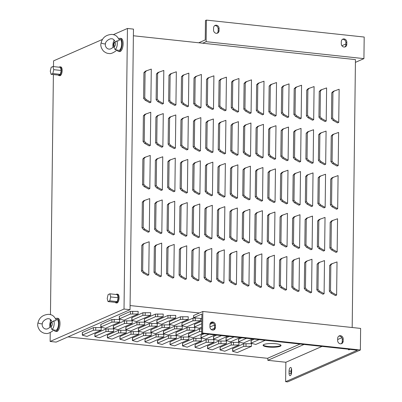 <?xml version="1.0" encoding="UTF-8"?>
<svg xmlns="http://www.w3.org/2000/svg" width="402" height="402" viewBox="0 0 402 402"><rect width="100%" height="100%" fill="white"/><g stroke="black" fill="none" stroke-linecap="round" stroke-linejoin="round"><path stroke-width="0.6" d="M290.39 367.518A3.035 1.236 -83.9 0 0 289.083 371.046L289.058 373.202A3.035 1.236 -83.9 0 0 290.003 375.664A3.035 1.236 -83.9 0 0 291.596 372.086L291.621 369.93A3.035 1.236 -83.9 0 0 290.676 367.468A3.035 1.236 -83.9 0 0 290.39 367.518M291.54 368.85A3.035 1.236 -83.9 0 0 291.088 371.257L291.058 373.418A3.035 1.236 -83.9 0 0 291.143 374.498M212.643 330.087A3.035 2.698 -113.7 0 1 209.924 326.826L209.95 324.665A3.035 2.698 -113.7 0 1 211.487 322.183A3.035 2.698 -113.7 0 1 215.457 325.258L215.432 327.414A3.035 2.698 -113.7 0 1 213.894 329.896A3.035 2.698 -113.7 0 1 212.643 330.087M340.378 343.8A3.035 2.698 -113.7 0 1 337.66 340.539L337.685 338.378A3.035 2.698 -113.7 0 1 339.223 335.896A3.035 2.698 -113.7 0 1 343.197 338.971L343.172 341.132A3.035 2.698 -113.7 0 1 341.635 343.615A3.035 2.698 -113.7 0 1 340.378 343.8M344.006 47.029A3.035 2.698 -113.7 0 1 341.288 43.768L341.313 41.607A3.035 2.698 -113.7 0 1 342.851 39.125A3.035 2.698 -113.7 0 1 346.82 42.2L346.795 44.361A3.035 2.698 -113.7 0 1 345.258 46.843A3.035 2.698 -113.7 0 1 344.006 47.029M216.266 33.316A3.035 2.698 -113.7 0 1 213.547 30.055L213.578 27.894A3.035 2.698 -113.7 0 1 215.11 25.411A3.035 2.698 -113.7 0 1 219.085 28.487L219.06 30.642A3.035 2.698 -113.7 0 1 217.522 33.125A3.035 2.698 -113.7 0 1 216.266 33.316M268.31 347.026A8.965 1.859 -179.3 0 0 281.028 345.489A8.965 1.859 -179.3 0 0 275.817 343.735A8.965 1.859 -179.3 0 0 263.099 345.273A8.965 1.859 -179.3 0 0 268.31 347.026M263.199 345.001A8.965 1.859 -179.3 0 0 268.315 346.489A8.965 1.859 -179.3 0 0 280.933 345.217M117.243 50.119A6.618 2.698 -83.9 0 0 118.65 51.466A6.618 2.698 -83.9 0 0 122.128 43.667A6.618 2.698 -83.9 0 0 120.062 38.301A6.618 2.698 -83.9 0 0 118.791 38.868M118.65 51.466L119.65 51.572A6.618 2.698 -83.9 0 0 123.128 43.773A6.618 2.698 -83.9 0 0 121.067 38.406L120.062 38.301M54.109 330.057A6.618 2.698 -83.9 0 0 55.511 331.399A6.618 2.698 -83.9 0 0 58.988 323.6A6.618 2.698 -83.9 0 0 56.923 318.233A6.618 2.698 -83.9 0 0 55.652 318.801M55.511 331.399L56.511 331.504A6.618 2.698 -83.9 0 0 59.993 323.71A6.618 2.698 -83.9 0 0 57.928 318.344L56.923 318.233M115.248 302.359A4.412 1.799 -83.9 0 0 115.987 302.897A4.412 1.799 -83.9 0 0 118.304 297.701A4.412 1.799 -83.9 0 0 116.932 294.123A4.412 1.799 -83.9 0 0 116.093 294.485M115.987 302.897L116.791 302.982A4.412 1.799 -83.9 0 0 119.108 297.787A4.412 1.799 -83.9 0 0 117.731 294.209L116.932 294.123M58.305 75.084A4.412 1.799 -83.9 0 0 59.044 75.621A4.412 1.799 -83.9 0 0 61.365 70.425A4.412 1.799 -83.9 0 0 59.988 66.848A4.412 1.799 -83.9 0 0 59.149 67.214M59.044 75.621L59.848 75.707A4.412 1.799 -83.9 0 0 62.164 70.511A4.412 1.799 -83.9 0 0 60.792 66.933L59.988 66.848M267.853 358.353L67.998 336.896M127.449 28.462L133.464 29.11L130.032 309.691L124.022 309.048L127.449 28.462L113.359 34.642M102.51 39.401L53.556 60.868L53.486 66.606M53.391 74.556L50.456 314.625M50.396 319.364L50.371 321.59M50.235 332.615L50.129 341.454L124.022 309.048M334.524 90.807L332.926 92.294L332.615 118.037L334.168 119.866L338.73 122.394L339.137 89.264L332.977 91.465M338.73 122.394L337.574 122.901L333.012 120.369L331.459 118.545L331.776 92.802L333.369 91.314M333.997 133.977L332.404 135.459L332.087 161.207L333.64 163.031L338.203 165.564L338.61 132.429L332.449 134.63M338.203 165.564L337.047 166.066L332.484 163.539L330.931 161.715L331.248 135.966L332.841 134.479M333.469 177.141L331.876 178.629L331.56 204.372L333.112 206.196L337.675 208.728L338.082 175.594L331.921 177.8M337.675 208.728L336.519 209.236L331.962 206.703L330.404 204.879L330.72 179.136L332.313 177.649M332.941 220.306L331.348 221.793L331.032 247.542L332.585 249.366L337.147 251.893L337.554 218.763L331.394 220.964M337.147 251.893L335.992 252.401L331.434 249.873L329.876 248.044L330.193 222.301L331.786 220.814M332.414 263.476L330.821 264.963L330.504 290.706L332.057 292.53L336.62 295.063L337.027 261.928L330.866 264.134M336.62 295.063L335.464 295.57L330.906 293.038L329.349 291.214L329.665 265.466L331.258 263.983M322.002 89.465L320.404 90.952L320.092 116.696L321.645 118.52L326.208 121.052L326.61 87.917L320.454 90.118M326.208 121.052L325.052 121.555L320.489 119.027L318.937 117.203L319.253 91.455L320.846 89.968M321.474 132.63L319.876 134.117L319.565 159.86L321.118 161.684L325.68 164.217L326.082 131.082L319.927 133.288M325.68 164.217L324.525 164.725L319.962 162.192L318.409 160.368L318.726 134.625L320.319 133.137M320.947 175.795L319.349 177.282L319.037 203.03L320.59 204.854L325.153 207.382L325.56 174.252L319.399 176.453M325.153 207.382L323.997 207.889L319.434 205.362L317.881 203.533L318.198 177.79L319.791 176.302M320.419 218.964L318.821 220.452L318.51 246.195L320.062 248.019L324.625 250.552L325.032 217.417L318.871 219.623M324.625 250.552L323.469 251.059L318.907 248.526L317.354 246.702L317.67 220.954L319.263 219.472M319.891 262.129L318.294 263.617L317.982 289.365L319.535 291.189L324.097 293.716L324.504 260.586L318.344 262.787M324.097 293.716L322.942 294.224L318.379 291.691L316.826 289.867L317.143 264.124L318.736 262.637M309.475 88.118L307.882 89.606L307.57 115.349L309.123 117.178L313.686 119.706L314.088 86.571L307.927 88.777M313.686 119.706L312.53 120.213L307.967 117.68L306.414 115.856L306.726 90.113L308.324 88.626M308.952 131.283L307.354 132.771L307.043 158.519L308.595 160.343L313.158 162.87L313.56 129.74L307.399 131.941M313.158 162.87L312.002 163.378L307.44 160.85L305.887 159.021L306.198 133.278L307.796 131.791M308.424 174.453L306.826 175.94L306.515 201.683L308.068 203.507L312.63 206.04L313.032 172.905L306.872 175.111M312.63 206.04L311.475 206.548L306.912 204.015L305.359 202.191L305.671 176.443L307.269 174.96M307.897 217.618L306.299 219.105L305.987 244.853L307.54 246.677L312.103 249.205L312.505 216.075L306.344 218.276M312.103 249.205L310.947 249.712L306.384 247.18L304.832 245.356L305.143 219.613L306.741 218.125M307.369 260.787L305.771 262.275L305.46 288.018L307.012 289.842L311.575 292.375L311.977 259.24L305.821 261.441M311.575 292.375L310.419 292.877L305.857 290.35L304.304 288.525L304.621 262.777L306.213 261.29M296.952 86.772L295.359 88.259L295.043 114.007L296.601 115.831L301.163 118.359L301.565 85.229L295.405 87.43M301.163 118.359L300.008 118.866L295.445 116.339L293.892 114.515L294.204 88.767L295.802 87.279M296.425 129.941L294.832 131.429L294.515 157.172L296.073 158.996L300.636 161.529L301.038 128.394L294.877 130.6M300.636 161.529L299.48 162.036L294.917 159.504L293.365 157.679L293.676 131.936L295.274 130.449M295.897 173.106L294.304 174.594L293.988 200.342L295.545 202.166L300.108 204.693L300.51 171.564L294.349 173.764M300.108 204.693L298.952 205.201L294.39 202.668L292.837 200.844L293.148 175.101L294.746 173.614M295.369 216.276L293.777 217.763L293.46 243.506L295.018 245.331L299.58 247.863L299.982 214.728L293.822 216.929M299.58 247.863L298.425 248.366L293.862 245.838L292.309 244.014L292.621 218.266L294.219 216.778M294.842 259.441L293.249 260.928L292.937 286.671L294.49 288.5L299.053 291.028L299.455 257.893L293.294 260.099M299.053 291.028L297.897 291.535L293.334 289.003L291.782 287.179L292.093 261.436L293.691 259.948M284.43 85.43L282.837 86.917L282.521 112.66L284.073 114.485L288.636 117.017L289.043 83.882L282.882 86.088M288.636 117.017L287.485 117.525L282.923 114.992L281.365 113.168L281.681 87.425L283.274 85.938M283.902 128.595L282.31 130.082L281.993 155.83L283.546 157.654L288.108 160.182L288.515 127.052L282.355 129.253M288.108 160.182L286.958 160.689L282.395 158.162L280.837 156.333L281.154 130.59L282.747 129.102M283.375 171.765L281.782 173.252L281.465 198.995L283.023 200.819L287.581 203.352L287.988 170.217L281.827 172.418M287.581 203.352L286.43 203.854L281.867 201.327L280.31 199.503L280.626 173.754L282.219 172.267M282.847 214.929L281.254 216.417L280.938 242.16L282.495 243.989L287.053 246.516L287.46 213.387L281.299 215.588M287.053 246.516L285.902 247.024L281.34 244.491L279.787 242.667L280.099 216.924L281.691 215.437M282.32 258.094L280.727 259.581L280.41 285.33L281.968 287.154L286.525 289.686L286.933 256.551L280.772 258.752M286.525 289.686L285.375 290.189L280.812 287.661L279.259 285.837L279.571 260.089L281.169 258.602M271.908 84.083L270.315 85.571L269.998 111.319L271.551 113.143L276.114 115.67L276.521 82.541L270.36 84.742M276.114 115.67L274.958 116.178L270.395 113.65L268.843 111.821L269.159 86.078L270.752 84.591M271.38 127.253L269.787 128.74L269.471 154.484L271.023 156.308L275.586 158.84L275.993 125.705L269.832 127.906M275.586 158.84L274.43 159.343L269.873 156.815L268.315 154.991L268.631 129.243L270.224 127.756M270.853 170.418L269.26 171.905L268.943 197.648L270.496 199.477L275.058 202.005L275.465 168.875L269.305 171.076M275.058 202.005L273.903 202.513L269.345 199.98L267.787 198.156L268.104 172.413L269.697 170.925M270.325 213.583L268.732 215.07L268.415 240.818L269.968 242.642L274.531 245.175L274.938 212.04L268.777 214.241M274.531 245.175L273.375 245.677L268.817 243.15L267.26 241.326L267.576 215.578L269.169 214.09M269.797 256.752L268.204 258.24L267.888 283.983L269.44 285.807L274.003 288.34L274.41 255.205L268.25 257.411M274.003 288.34L272.852 288.847L268.29 286.314L266.732 284.49L267.049 258.747L268.642 257.26M259.385 82.742L257.788 84.229L257.476 109.972L259.029 111.796L263.591 114.329L263.998 81.194L257.838 83.4M263.591 114.329L262.436 114.836L257.873 112.304L256.32 110.48L256.637 84.732L258.23 83.244M258.858 125.906L257.26 127.394L256.948 153.137L258.501 154.966L263.064 157.494L263.471 124.364L257.31 126.565M263.064 157.494L261.908 158.001L257.345 155.468L255.793 153.644L256.109 127.901L257.702 126.414M258.33 169.071L256.732 170.559L256.421 196.307L257.973 198.131L262.536 200.663L262.943 167.528L256.783 169.729M262.536 200.663L261.38 201.166L256.818 198.638L255.265 196.814L255.582 171.066L257.174 169.579M257.803 212.241L256.205 213.728L255.893 239.471L257.446 241.295L262.009 243.828L262.416 210.693L256.255 212.899M262.009 243.828L260.853 244.336L256.29 241.803L254.737 239.979L255.054 214.236L256.647 212.748M257.275 255.406L255.682 256.893L255.365 282.641L256.918 284.465L261.481 286.993L261.888 253.863L255.727 256.064M261.481 286.993L260.325 287.5L255.762 284.973L254.21 283.144L254.526 257.401L256.119 255.913M246.863 81.395L245.265 82.882L244.954 108.625L246.506 110.455L251.069 112.982L251.471 79.852L245.31 82.053M251.069 112.982L249.913 113.49L245.351 110.957L243.798 109.133L244.109 83.39L245.707 81.902M246.336 124.565L244.738 126.047L244.426 151.795L245.979 153.619L250.541 156.152L250.943 123.017L244.783 125.218M250.541 156.152L249.386 156.654L244.823 154.127L243.27 152.303L243.582 126.555L245.18 125.067M245.808 167.729L244.21 169.217L243.898 194.96L245.451 196.784L250.014 199.317L250.416 166.182L244.255 168.388M250.014 199.317L248.858 199.824L244.295 197.292L242.743 195.467L243.054 169.724L244.652 168.237M245.28 210.894L243.682 212.382L243.371 238.13L244.924 239.954L249.486 242.481L249.888 209.352L243.733 211.552M249.486 242.481L248.33 242.989L243.768 240.461L242.215 238.632L242.532 212.889L244.125 211.402M244.753 254.064L243.155 255.551L242.843 281.294L244.396 283.119L248.959 285.651L249.361 252.516L243.205 254.722M248.959 285.651L247.803 286.159L243.24 283.626L241.687 281.802L242.004 256.054L243.597 254.566M234.336 80.053L232.743 81.536L232.426 107.284L233.984 109.108L238.547 111.64L238.949 78.506L232.788 80.707M238.547 111.64L237.391 112.143L232.828 109.615L231.276 107.791L231.587 82.043L233.185 80.556M233.808 123.218L232.215 124.705L231.899 150.448L233.456 152.273L238.019 154.805L238.421 121.67L232.261 123.876M238.019 154.805L236.863 155.313L232.301 152.78L230.748 150.956L231.06 125.213L232.657 123.726M233.281 166.383L231.688 167.87L231.371 193.618L232.929 195.442L237.492 197.97L237.894 164.84L231.733 167.041M237.492 197.97L236.336 198.477L231.773 195.95L230.22 194.121L230.532 168.378L232.13 166.89M232.753 209.553L231.16 211.04L230.848 236.783L232.401 238.607L236.964 241.14L237.366 208.005L231.205 210.211M236.964 241.14L235.808 241.647L231.245 239.115L229.693 237.291L230.004 211.542L231.602 210.055M232.23 252.717L230.632 254.205L230.321 279.948L231.874 281.777L236.436 284.304L236.838 251.175L230.678 253.376M236.436 284.304L235.281 284.812L230.718 282.279L229.165 280.455L229.477 254.712L231.075 253.225M221.814 78.707L220.221 80.194L219.904 105.937L221.462 107.761L226.019 110.294L226.426 77.159L220.266 79.365M226.019 110.294L224.869 110.801L220.306 108.269L218.748 106.445L219.065 80.701L220.658 79.214M221.286 121.871L219.693 123.359L219.376 149.107L220.934 150.931L225.492 153.458L225.899 120.329L219.738 122.53M225.492 153.458L224.341 153.966L219.778 151.438L218.221 149.609L218.537 123.866L220.13 122.379M220.758 165.041L219.165 166.528L218.849 192.272L220.407 194.096L224.964 196.628L225.371 163.493L219.211 165.699M224.964 196.628L223.813 197.136L219.251 194.603L217.698 192.779L218.01 167.031L219.603 165.549M220.231 208.206L218.638 209.693L218.321 235.436L219.879 237.265L224.442 239.793L224.844 206.663L218.683 208.864M224.442 239.793L223.286 240.301L218.723 237.768L217.17 235.944L217.482 210.201L219.08 208.713M219.703 251.376L218.11 252.858L217.794 278.606L219.351 280.43L223.914 282.963L224.316 249.828L218.155 252.029M223.914 282.963L222.758 283.465L218.196 280.938L216.643 279.114L216.954 253.366L218.552 251.878M209.291 77.36L207.698 78.847L207.382 104.595L208.934 106.419L213.497 108.947L213.904 75.817L207.744 78.018M213.497 108.947L212.341 109.455L207.784 106.927L206.226 105.098L206.543 79.355L208.135 77.867M208.764 120.53L207.171 122.017L206.854 147.76L208.407 149.584L212.97 152.117L213.377 118.982L207.216 121.188M212.97 152.117L211.814 152.624L207.256 150.092L205.698 148.268L206.015 122.52L207.608 121.037M208.236 163.694L206.643 165.182L206.326 190.925L207.879 192.754L212.442 195.282L212.849 162.152L206.688 164.353M212.442 195.282L211.291 195.789L206.728 193.256L205.171 191.432L205.487 165.689L207.08 164.202M207.708 206.864L206.115 208.347L205.799 234.095L207.352 235.919L211.914 238.451L212.321 205.316L206.161 207.517M211.914 238.451L210.764 238.954L206.201 236.426L204.643 234.602L204.96 208.854L206.553 207.367M207.181 250.029L205.588 251.516L205.271 277.259L206.824 279.083L211.387 281.616L211.794 248.481L205.633 250.687M211.387 281.616L210.236 282.124L205.673 279.591L204.115 277.767L204.432 252.024L206.025 250.536M196.769 76.018L195.171 77.506L194.859 103.249L196.412 105.073L200.975 107.605L201.382 74.47L195.221 76.676M200.975 107.605L199.819 108.113L195.256 105.58L193.704 103.756L194.02 78.008L195.613 76.526M196.241 119.183L194.643 120.67L194.332 146.413L195.885 148.243L200.447 150.77L200.854 117.64L194.694 119.841M200.447 150.77L199.291 151.278L194.729 148.745L193.176 146.921L193.493 121.178L195.086 119.69M195.714 162.353L194.121 163.835L193.804 189.583L195.357 191.407L199.92 193.94L200.327 160.805L194.166 163.006M199.92 193.94L198.764 194.442L194.201 191.915L192.648 190.091L192.965 164.343L194.558 162.855M195.186 205.517L193.593 207.005L193.277 232.748L194.829 234.572L199.392 237.105L199.799 203.97L193.638 206.176M199.392 237.105L198.236 237.612L193.674 235.08L192.121 233.255L192.437 207.512L194.03 206.025M194.658 248.682L193.066 250.17L192.749 275.918L194.302 277.742L198.864 280.269L199.271 247.14L193.111 249.34M198.864 280.269L197.709 280.777L193.151 278.249L191.593 276.42L191.91 250.677L193.503 249.19M184.247 74.671L182.649 76.159L182.337 101.907L183.89 103.731L188.453 106.259L188.855 73.129L182.694 75.33M188.453 106.259L187.297 106.766L182.734 104.234L181.181 102.409L181.493 76.666L183.091 75.179M183.719 117.841L182.121 119.329L181.81 145.072L183.362 146.896L187.925 149.428L188.327 116.294L182.171 118.495M187.925 149.428L186.769 149.931L182.207 147.403L180.654 145.579L180.97 119.831L182.563 118.344M183.191 161.006L181.593 162.493L181.282 188.236L182.835 190.061L187.397 192.593L187.799 159.458L181.644 161.664M187.397 192.593L186.242 193.101L181.679 190.568L180.126 188.744L180.443 163.001L182.036 161.514M182.664 204.171L181.066 205.658L180.754 231.406L182.307 233.23L186.87 235.758L187.277 202.628L181.116 204.829M186.87 235.758L185.714 236.265L181.151 233.738L179.599 231.909L179.915 206.166L181.508 204.678M182.136 247.341L180.538 248.828L180.227 274.571L181.779 276.395L186.342 278.928L186.749 245.793L180.588 247.999M186.342 278.928L185.186 279.435L180.624 276.903L179.071 275.079L179.387 249.33L180.98 247.848M171.719 73.33L170.126 74.817L169.81 100.56L171.368 102.384L175.93 104.917L176.332 71.782L170.172 73.983M175.93 104.917L174.775 105.419L170.212 102.892L168.659 101.068L168.971 75.32L170.569 73.832M171.192 116.495L169.599 117.982L169.282 143.725L170.84 145.554L175.403 148.082L175.805 114.947L169.644 117.153M175.403 148.082L174.247 148.589L169.684 146.057L168.131 144.233L168.443 118.489L170.041 117.002M170.664 159.659L169.071 161.147L168.76 186.895L170.312 188.719L174.875 191.246L175.277 158.117L169.116 160.318M174.875 191.246L173.719 191.754L169.157 189.226L167.604 187.397L167.915 161.654L169.513 160.167M170.141 202.829L168.544 204.316L168.232 230.06L169.785 231.884L174.347 234.416L174.749 201.281L168.589 203.487M174.347 234.416L173.192 234.924L168.629 232.391L167.076 230.567L167.388 204.819L168.986 203.337M169.614 245.994L168.016 247.481L167.704 273.229L169.257 275.053L173.82 277.581L174.222 244.451L168.061 246.652M173.82 277.581L172.664 278.089L168.101 275.556L166.549 273.732L166.86 247.989L168.458 246.501M159.197 71.983L157.604 73.471L157.288 99.214L158.845 101.043L163.403 103.57L163.81 70.435L157.649 72.641M163.403 103.57L162.252 104.078L157.69 101.545L156.132 99.721L156.448 73.978L158.041 72.491M158.669 115.148L157.076 116.635L156.76 142.383L158.318 144.207L162.875 146.735L163.282 113.605L157.122 115.806M162.875 146.735L161.725 147.243L157.162 144.715L155.609 142.891L155.921 117.143L157.514 115.655M158.142 158.318L156.549 159.805L156.232 185.548L157.79 187.372L162.353 189.905L162.755 156.77L156.594 158.976M162.353 189.905L161.197 190.412L156.634 187.88L155.082 186.056L155.393 160.313L156.991 158.825M157.614 201.482L156.021 202.97L155.705 228.718L157.262 230.542L161.825 233.07L162.227 199.94L156.066 202.141M161.825 233.07L160.669 233.577L156.107 231.044L154.554 229.22L154.865 203.477L156.463 201.99M157.087 244.652L155.494 246.14L155.177 271.883L156.735 273.707L161.297 276.239L161.699 243.104L155.539 245.305M161.297 276.239L160.142 276.742L155.579 274.214L154.026 272.39L154.338 246.642L155.936 245.155M146.675 70.636L145.082 72.124L144.765 97.872L146.318 99.696L150.881 102.229L151.288 69.094L145.127 71.295M150.881 102.229L149.725 102.731L145.167 100.204L143.609 98.379L143.926 72.631L145.519 71.144M146.147 113.806L144.554 115.294L144.238 141.037L145.79 142.861L150.353 145.393L150.76 112.258L144.599 114.464M150.353 145.393L149.202 145.901L144.64 143.368L143.082 141.544L143.398 115.801L144.991 114.314M145.619 156.971L144.027 158.458L143.71 184.206L145.263 186.031L149.825 188.558L150.232 155.428L144.072 157.629M149.825 188.558L148.675 189.066L144.112 186.538L142.554 184.709L142.871 158.966L144.464 157.478M133.379 35.763L355.453 59.607L352.182 327.509M202.839 311.475L360.629 328.419L360.368 350.001L202.573 333.057L202.839 311.475L199.372 312.992L130.082 305.555M143.408 243.813L141.816 245.3L141.499 271.043L143.057 272.868L147.619 275.4L148.77 274.893L149.177 241.763L143.017 243.964M143.936 200.643L142.343 202.131L142.027 227.879L143.584 229.703L148.147 232.23L149.298 231.728L149.705 198.593L143.544 200.794M199.372 312.992L193.598 315.525L193.573 317.686L201.889 314.037L201.648 333.464L202.573 333.057M300.083 344.032L267.853 358.167L267.827 360.323L304.012 344.454M130.409 311.409L119.299 316.329L119.268 318.962L123.942 320.228L138.122 314.007L138.152 311.374L130.409 311.409L130.379 314.042L119.359 318.871L119.394 316.238M111.937 319.51L100.827 324.429L100.796 327.062L105.465 328.328L119.645 322.108L119.68 319.474L111.937 319.51L111.902 322.143L100.887 326.972L100.917 324.339M101.173 330.213L101.203 327.58L93.46 327.61L82.355 332.529L82.32 335.162L86.993 336.429L101.173 330.213L93.43 330.243L82.41 335.077L82.445 332.439M150.644 315.354L150.675 312.721L142.931 312.751L131.826 317.67L131.791 320.304L136.464 321.57L150.644 315.354L142.901 315.384L131.881 320.218L131.916 317.585M132.168 323.454L132.203 320.821L124.459 320.851L113.349 325.771L113.319 328.409L117.992 329.67L132.168 323.454L124.429 323.484L113.409 328.318L113.439 325.685M113.696 331.555L113.726 328.921L105.987 328.957L94.967 333.786L94.842 336.509L99.515 337.775L113.696 331.555L105.952 331.59L94.937 336.419L94.967 333.786M163.167 316.696L163.197 314.062L155.458 314.098L144.439 318.927L144.313 321.65L148.986 322.917L163.167 316.696L155.423 316.731L144.408 321.56L144.439 318.927M144.695 324.801L144.725 322.168L136.981 322.198L125.871 327.117L125.841 329.751L130.514 331.017L144.695 324.801L136.951 324.831L125.932 329.66L125.967 327.027M126.218 332.901L126.253 330.268L118.51 330.298L107.399 335.218L107.369 337.851L112.037 339.117L126.218 332.901L118.474 332.931L107.46 337.765L107.49 335.132M175.689 318.042L175.724 315.409L167.981 315.439L156.87 320.359L156.84 322.992L161.509 324.258L175.689 318.042L167.946 318.072L156.931 322.906L156.961 320.273M157.217 326.143L157.247 323.509L149.504 323.54L138.399 328.464L138.363 331.097L143.037 332.364L157.217 326.143L149.474 326.178L138.454 331.007L138.489 328.374M138.74 334.243L138.775 331.61L131.032 331.645L120.012 336.474L119.891 339.198L124.565 340.464L138.74 334.243L131.002 334.278L119.982 339.107L120.012 336.474M188.211 319.389L188.247 316.756L180.503 316.786L169.483 321.615L169.363 324.339L174.031 325.605L188.211 319.389L180.473 319.419L169.453 324.248L169.483 321.615M169.739 327.489L169.77 324.856L162.031 324.886L150.921 329.806L150.886 332.439L155.559 333.705L169.739 327.489L161.996 327.519L150.981 332.353L151.011 329.72M151.268 335.59L151.298 332.956L143.554 332.987L132.444 337.906L132.414 340.539L137.087 341.806L151.268 335.59L143.524 335.62L132.504 340.454L132.539 337.821M196.653 318.017L193.025 318.128L182.011 322.962L181.885 325.685L186.558 326.952L200.734 320.731L200.764 318.454M174.553 326.233L163.443 331.153L163.413 333.786L168.081 335.052L182.262 328.831L182.297 326.198L174.553 326.233L174.518 328.866L163.503 333.695L163.534 331.062M156.076 334.333L145.062 339.162L144.936 341.886L145.896 342.278L149.609 343.152L163.79 336.936L163.82 334.303L156.076 334.333L156.046 336.966L145.027 341.795L145.062 339.162M201.799 321.118L194.533 324.308L194.407 327.027L199.08 328.293L201.729 327.133M187.076 327.575L176.056 332.409L175.935 335.127L176.89 335.519L180.604 336.394L194.784 330.178L194.819 327.545L187.076 327.575L187.046 330.208L176.026 335.042L176.056 332.409M168.604 335.675L157.494 340.6L157.458 343.233L162.132 344.499L176.312 338.278L176.342 335.645L168.604 335.675L168.569 338.308L157.554 343.142L157.584 340.509M213.201 322.957L209.965 324.374M201.884 328.781L199.598 328.921L188.583 333.75L188.458 336.474L193.131 337.74L202.638 333.57M181.126 337.022L170.106 341.856L169.986 344.574L170.94 344.966L174.654 345.841L188.834 339.625L188.87 336.992L181.126 337.022L181.091 339.655L170.076 344.489L170.106 341.856M204.201 333.74L201.015 335.188L200.98 337.821L205.653 339.087L215.16 334.916M193.648 338.368L182.538 343.288L182.508 345.921L187.181 347.187L201.357 340.966L201.392 338.333L193.648 338.368L193.618 341.002L182.598 345.831L182.629 343.197M216.723 335.082L213.537 336.529L213.502 339.162L218.175 340.429L227.683 336.258M206.171 339.71L195.156 344.544L195.03 347.263L195.985 347.655L199.704 348.529L213.884 342.313L213.914 339.68L206.171 339.71L206.141 342.343L195.121 347.177L195.156 344.544M229.251 336.429L226.06 337.876L226.024 340.509L230.698 341.775L240.21 337.605M218.693 341.057L207.588 345.976L207.553 348.609L212.226 349.876L226.406 343.655L226.437 341.022L218.693 341.057L218.663 343.69L207.643 348.519L207.678 345.886M241.773 337.77L238.582 339.218L238.552 341.851L243.22 343.117L252.732 338.946M231.22 342.398L220.11 347.323L220.075 349.956L224.748 351.222L238.929 345.001L238.959 342.368L231.22 342.398L231.185 345.032L220.17 349.866L220.201 347.233M254.295 339.117L251.104 340.564L251.074 343.197L255.747 344.464L265.255 340.293M243.743 343.745L232.632 348.665L232.602 351.298L237.27 352.564L251.451 346.348L251.481 343.715L243.743 343.745L243.707 346.378L232.693 351.207L232.723 348.574M130.032 309.691L56.139 342.097L50.129 341.454M348.238 349.202A3.035 1.236 -83.9 0 0 348.886 349.84A3.035 1.236 -83.9 0 0 349.66 349.358M341.846 337.71L337.67 339.539M322.047 346.388L285.862 362.262L267.827 360.323M201.648 333.464L357.438 350.192L285.621 381.684L285.862 362.262M360.368 350.001L287.626 381.9L285.621 381.684M201.834 318.57L193.573 317.686M363.926 58.627L206.136 41.682L206.397 20.1L364.192 37.044L363.926 58.627L355.418 62.355M202.668 43.2L206.136 41.682M345.881 43.979L341.896 45.727M206.397 20.1L205.472 20.507L205.236 39.929L198.739 42.778M211.045 322.434A3.035 2.698 -113.7 0 1 214.537 325.66L214.507 327.821A3.035 2.698 -113.7 0 1 213.412 330.052M338.78 336.147A3.035 2.698 -113.7 0 1 342.273 339.378L342.248 341.534A3.035 2.698 -113.7 0 1 341.152 343.765M342.409 39.376A3.035 2.698 -113.7 0 1 345.901 42.607L345.871 44.763A3.035 2.698 -113.7 0 1 344.775 46.994M214.673 25.663A3.035 2.698 -113.7 0 1 218.16 28.889L218.135 31.049A3.035 2.698 -113.7 0 1 217.04 33.281M138.122 314.007L130.379 314.042M119.645 322.108L111.902 322.143M200.734 320.731L192.995 320.761L181.975 325.595L182.011 322.962M182.262 328.831L174.518 328.866M163.79 336.936L156.046 336.966M201.769 323.751L194.498 326.942L194.533 324.308M210.241 323.399L212.301 322.494M194.784 330.178L187.046 330.208M176.312 338.278L168.569 338.308M214.477 325.012L209.924 327.012M211.306 329.57L214.452 328.389M201.849 331.414L199.568 331.555L188.548 336.384L188.583 333.75M188.834 339.625L181.091 339.655M209 334.253L201.07 337.73L201.106 335.097M201.357 340.966L193.618 341.002M221.522 335.6L213.593 339.077L213.628 336.444M213.884 342.313L206.141 342.343M234.044 336.941L226.12 340.419L226.15 337.786M226.406 343.655L218.663 343.69M246.572 338.288L238.642 341.765L238.672 339.132M238.929 345.001L231.185 345.032M259.094 339.63L251.165 343.107L251.195 340.474M251.451 346.348L243.707 346.378M144.564 243.305L142.971 244.793L142.655 270.536L144.212 272.365L148.77 274.893M145.092 200.141L143.499 201.628L143.182 227.371L144.74 229.195L149.298 231.728M51.094 74.31L58.607 75.119L60.34 74.36L61.25 70.476L60.426 67.35L52.913 66.541L51.18 67.3L50.27 71.184L51.094 74.31L52.828 73.551L53.737 69.667L52.913 66.541M52.828 73.551L60.34 74.36M53.737 69.667L61.25 70.476M108.037 301.585L115.55 302.394L117.283 301.636L118.188 297.751L117.369 294.626L109.852 293.817L108.123 294.576L107.213 298.46L108.037 301.585L109.766 300.827L110.676 296.942L109.852 293.817M110.676 296.942L118.188 297.751M109.766 300.827L117.283 301.636M51.139 326.489A2.206 0.899 96.1 0 1 50.908 326.384A2.206 0.899 96.1 0 1 50.526 323.906A2.206 0.899 96.1 0 1 51.607 322.102A2.206 0.899 -83.9 0 0 50.516 323.901A2.206 0.899 -83.9 0 0 50.898 326.379A2.206 0.899 -83.9 0 0 51.129 326.489A2.206 0.899 -83.9 0 0 52.22 324.69A2.206 0.899 -83.9 0 0 51.838 322.213A2.206 0.899 -83.9 0 0 51.602 322.102M51.818 325.937A1.874 0.764 96.1 0 1 51.381 326.183A1.874 0.764 96.1 0 1 51.185 326.092A1.874 0.764 96.1 0 1 50.858 323.982A1.874 0.764 96.1 0 1 51.783 322.454A1.874 0.764 96.1 0 1 51.984 322.545A1.874 0.764 96.1 0 1 52.159 322.786M55.883 319.283L56.757 319.329A5.517 2.246 -83.9 0 1 57.396 319.605A5.517 2.246 -83.9 0 1 58.34 325.871A5.517 2.246 -83.9 0 1 55.582 330.293L53.893 330.022C50.17 332.901 47.436 334.017 45.692 333.379C44.25 333.489 42.481 332.72 40.391 331.072C37.929 328.097 37.145 325.278 38.034 322.615A2.206 0.548 12.7 0 0 38.034 322.615A2.206 0.548 12.7 0 0 38.195 322.886A2.206 0.548 12.7 0 0 40.537 323.726A2.206 0.548 12.7 0 0 42.341 323.585C41.416 327.052 44.848 329.333 45.748 328.921C46.516 329.429 48.069 328.776 50.411 326.962L50.883 327.002L51.536 328.062L51.868 329.539L53.592 329.796M42.341 323.585A2.206 0.548 12.7 0 0 42.341 323.575C42.316 320.841 47.325 318.098 48.471 318.776C49.426 318.479 50.562 319.314 51.888 321.283L52.099 321.615L52.989 321.62L53.853 320.736A5.281 2.151 -83.9 0 1 53.863 326.012A5.281 2.151 -83.9 0 1 51.868 329.539M55.908 319.525C56.486 320.53 55.798 320.932 53.853 320.736M51.139 320.002A5.281 2.151 -83.9 0 0 49.933 327.434M114.274 46.557A2.206 0.899 96.1 0 1 114.047 46.446A2.206 0.899 96.1 0 1 113.665 43.974A2.206 0.899 96.1 0 1 114.746 42.17A2.206 0.899 -83.9 0 0 113.65 43.964A2.206 0.899 -83.9 0 0 114.037 46.446A2.206 0.899 -83.9 0 0 114.268 46.557A2.206 0.899 -83.9 0 0 115.359 44.758A2.206 0.899 -83.9 0 0 114.977 42.275A2.206 0.899 -83.9 0 0 114.741 42.17M114.957 46.004A1.874 0.764 96.1 0 1 114.52 46.25A1.874 0.764 96.1 0 1 114.319 46.155A1.874 0.764 96.1 0 1 113.997 44.049A1.874 0.764 96.1 0 1 114.922 42.522A1.874 0.764 96.1 0 1 115.118 42.612A1.874 0.764 96.1 0 1 115.294 42.853M119.233 39.853C117.731 36.959 115.997 35.276 114.032 34.803L112.012 34.376C106.083 34.768 102.47 37.532 101.173 42.672A2.206 0.548 12.7 0 0 101.173 42.682A2.206 0.548 12.7 0 0 101.334 42.954A2.206 0.548 12.7 0 0 103.676 43.788A2.206 0.548 12.7 0 0 105.48 43.652C104.555 47.119 107.987 49.396 108.887 48.989C109.656 49.496 111.208 48.843 113.55 47.029L114.022 47.069L114.67 48.129L115.002 49.607L116.726 49.858M119.022 39.351L119.896 39.396A5.517 2.246 -83.9 0 1 120.53 39.672A5.517 2.246 -83.9 0 1 121.479 45.934A5.517 2.246 -83.9 0 1 118.716 50.361L117.032 50.084C113.309 52.963 110.575 54.084 108.831 53.446C107.389 53.556 105.62 52.788 103.525 51.134C101.068 48.165 100.284 45.346 101.173 42.682M105.48 43.652A2.206 0.548 12.7 0 0 105.48 43.642C105.455 40.909 110.465 38.165 111.61 38.843C112.565 38.542 113.701 39.381 115.027 41.351L115.238 41.682L116.128 41.687L116.987 40.803A5.281 2.151 -83.9 0 1 117.002 46.079A5.281 2.151 -83.9 0 1 115.002 49.607M119.042 39.592C119.62 40.592 118.937 40.999 116.987 40.803M114.279 40.069A5.281 2.151 -83.9 0 0 113.073 47.501M291.088 371.257L289.083 371.046M334.168 119.866L333.012 120.369M332.615 118.037L331.459 118.545M332.926 92.294L331.776 92.802M333.64 163.031L332.484 163.539M332.087 161.207L330.931 161.715M332.404 135.459L331.248 135.966M333.112 206.196L331.962 206.703M331.56 204.372L330.404 204.879M331.876 178.629L330.72 179.136M332.585 249.366L331.434 249.873M331.032 247.542L329.876 248.044M331.348 221.793L330.193 222.301M332.057 292.53L330.906 293.038M330.504 290.706L329.349 291.214M330.821 264.963L329.665 265.466M321.645 118.52L320.489 119.027M320.092 116.696L318.937 117.203M320.404 90.952L319.253 91.455M321.118 161.684L319.962 162.192M319.565 159.86L318.409 160.368M319.876 134.117L318.726 134.625M320.59 204.854L319.434 205.362M319.037 203.03L317.881 203.533M319.349 177.282L318.198 177.79M320.062 248.019L318.907 248.526M318.51 246.195L317.354 246.702M318.821 220.452L317.67 220.954M319.535 291.189L318.379 291.691M317.982 289.365L316.826 289.867M318.294 263.617L317.143 264.124M309.123 117.178L307.967 117.68M307.57 115.349L306.414 115.856M307.882 89.606L306.726 90.113M308.595 160.343L307.44 160.85M307.043 158.519L305.887 159.021M307.354 132.771L306.198 133.278M308.068 203.507L306.912 204.015M306.515 201.683L305.359 202.191M306.826 175.94L305.671 176.443M307.54 246.677L306.384 247.18M305.987 244.853L304.832 245.356M306.299 219.105L305.143 219.613M307.012 289.842L305.857 290.35M305.46 288.018L304.304 288.525M305.771 262.275L304.621 262.777M296.601 115.831L295.445 116.339M295.043 114.007L293.892 114.515M295.359 88.259L294.204 88.767M296.073 158.996L294.917 159.504M294.515 157.172L293.365 157.679M294.832 131.429L293.676 131.936M295.545 202.166L294.39 202.668M293.988 200.342L292.837 200.844M294.304 174.594L293.148 175.101M295.018 245.331L293.862 245.838M293.46 243.506L292.309 244.014M293.777 217.763L292.621 218.266M294.49 288.5L293.334 289.003M292.937 286.671L291.782 287.179M293.249 260.928L292.093 261.436M284.073 114.485L282.923 114.992M282.521 112.66L281.365 113.168M282.837 86.917L281.681 87.425M283.546 157.654L282.395 158.162M281.993 155.83L280.837 156.333M282.31 130.082L281.154 130.59M283.023 200.819L281.867 201.327M281.465 198.995L280.31 199.503M281.782 173.252L280.626 173.754M282.495 243.989L281.34 244.491M280.938 242.16L279.787 242.667M281.254 216.417L280.099 216.924M281.968 287.154L280.812 287.661M280.41 285.33L279.259 285.837M280.727 259.581L279.571 260.089M271.551 113.143L270.395 113.65M269.998 111.319L268.843 111.821M270.315 85.571L269.159 86.078M271.023 156.308L269.873 156.815M269.471 154.484L268.315 154.991M269.787 128.74L268.631 129.243M270.496 199.477L269.345 199.98M268.943 197.648L267.787 198.156M269.26 171.905L268.104 172.413M269.968 242.642L268.817 243.15M268.415 240.818L267.26 241.326M268.732 215.07L267.576 215.578M269.44 285.807L268.29 286.314M267.888 283.983L266.732 284.49M268.204 258.24L267.049 258.747M259.029 111.796L257.873 112.304M257.476 109.972L256.32 110.48M257.788 84.229L256.637 84.732M258.501 154.966L257.345 155.468M256.948 153.137L255.793 153.644M257.26 127.394L256.109 127.901M257.973 198.131L256.818 198.638M256.421 196.307L255.265 196.814M256.732 170.559L255.582 171.066M257.446 241.295L256.29 241.803M255.893 239.471L254.737 239.979M256.205 213.728L255.054 214.236M256.918 284.465L255.762 284.973M255.365 282.641L254.21 283.144M255.682 256.893L254.526 257.401M246.506 110.455L245.351 110.957M244.954 108.625L243.798 109.133M245.265 82.882L244.109 83.39M245.979 153.619L244.823 154.127M244.426 151.795L243.27 152.303M244.738 126.047L243.582 126.555M245.451 196.784L244.295 197.292M243.898 194.96L242.743 195.467M244.21 169.217L243.054 169.724M244.924 239.954L243.768 240.461M243.371 238.13L242.215 238.632M243.682 212.382L242.532 212.889M244.396 283.119L243.24 283.626M242.843 281.294L241.687 281.802M243.155 255.551L242.004 256.054M233.984 109.108L232.828 109.615M232.426 107.284L231.276 107.791M232.743 81.536L231.587 82.043M233.456 152.273L232.301 152.78M231.899 150.448L230.748 150.956M232.215 124.705L231.06 125.213M232.929 195.442L231.773 195.95M231.371 193.618L230.22 194.121M231.688 167.87L230.532 168.378M232.401 238.607L231.245 239.115M230.848 236.783L229.693 237.291M231.16 211.04L230.004 211.542M231.874 281.777L230.718 282.279M230.321 279.948L229.165 280.455M230.632 254.205L229.477 254.712M221.462 107.761L220.306 108.269M219.904 105.937L218.748 106.445M220.221 80.194L219.065 80.701M220.934 150.931L219.778 151.438M219.376 149.107L218.221 149.609M219.693 123.359L218.537 123.866M220.407 194.096L219.251 194.603M218.849 192.272L217.698 192.779M219.165 166.528L218.01 167.031M219.879 237.265L218.723 237.768M218.321 235.436L217.17 235.944M218.638 209.693L217.482 210.201M219.351 280.43L218.196 280.938M217.794 278.606L216.643 279.114M218.11 252.858L216.954 253.366M208.934 106.419L207.784 106.927M207.382 104.595L206.226 105.098M207.698 78.847L206.543 79.355M208.407 149.584L207.256 150.092M206.854 147.76L205.698 148.268M207.171 122.017L206.015 122.52M207.879 192.754L206.728 193.256M206.326 190.925L205.171 191.432M206.643 165.182L205.487 165.689M207.352 235.919L206.201 236.426M205.799 234.095L204.643 234.602M206.115 208.347L204.96 208.854M206.824 279.083L205.673 279.591M205.271 277.259L204.115 277.767M205.588 251.516L204.432 252.024M196.412 105.073L195.256 105.58M194.859 103.249L193.704 103.756M195.171 77.506L194.02 78.008M195.885 148.243L194.729 148.745M194.332 146.413L193.176 146.921M194.643 120.67L193.493 121.178M195.357 191.407L194.201 191.915M193.804 189.583L192.648 190.091M194.121 163.835L192.965 164.343M194.829 234.572L193.674 235.08M193.277 232.748L192.121 233.255M193.593 207.005L192.437 207.512M194.302 277.742L193.151 278.249M192.749 275.918L191.593 276.42M193.066 250.17L191.91 250.677M183.89 103.731L182.734 104.234M182.337 101.907L181.181 102.409M182.649 76.159L181.493 76.666M183.362 146.896L182.207 147.403M181.81 145.072L180.654 145.579M182.121 119.329L180.97 119.831M182.835 190.061L181.679 190.568M181.282 188.236L180.126 188.744M181.593 162.493L180.443 163.001M182.307 233.23L181.151 233.738M180.754 231.406L179.599 231.909M181.066 205.658L179.915 206.166M181.779 276.395L180.624 276.903M180.227 274.571L179.071 275.079M180.538 248.828L179.387 249.33M171.368 102.384L170.212 102.892M169.81 100.56L168.659 101.068M170.126 74.817L168.971 75.32M170.84 145.554L169.684 146.057M169.282 143.725L168.131 144.233M169.599 117.982L168.443 118.489M170.312 188.719L169.157 189.226M168.76 186.895L167.604 187.397M169.071 161.147L167.915 161.654M169.785 231.884L168.629 232.391M168.232 230.06L167.076 230.567M168.544 204.316L167.388 204.819M169.257 275.053L168.101 275.556M167.704 273.229L166.549 273.732M168.016 247.481L166.86 247.989M158.845 101.043L157.69 101.545M157.288 99.214L156.132 99.721M157.604 73.471L156.448 73.978M158.318 144.207L157.162 144.715M156.76 142.383L155.609 142.891M157.076 116.635L155.921 117.143M157.79 187.372L156.634 187.88M156.232 185.548L155.082 186.056M156.549 159.805L155.393 160.313M157.262 230.542L156.107 231.044M155.705 228.718L154.554 229.22M156.021 202.97L154.865 203.477M156.735 273.707L155.579 274.214M155.177 271.883L154.026 272.39M155.494 246.14L154.338 246.642M146.318 99.696L145.167 100.204M144.765 97.872L143.609 98.379M145.082 72.124L143.926 72.631M145.79 142.861L144.64 143.368M144.238 141.037L143.082 141.544M144.554 115.294L143.398 115.801M145.263 186.031L144.112 186.538M143.71 184.206L142.554 184.709M144.027 158.458L142.871 158.966M145.805 335.479L145.841 332.846M143.524 335.62L143.554 332.987M164.282 327.379L164.312 324.746M161.996 327.519L162.031 324.886M182.754 319.278L182.784 316.645M180.473 319.419L180.503 316.786M133.283 334.137L133.313 331.499M131.002 334.278L131.032 331.645M151.755 326.032L151.79 323.399M149.474 326.178L149.504 323.54M170.232 317.932L170.262 315.299M167.946 318.072L167.981 315.439M120.761 332.791L120.791 330.158M118.474 332.931L118.51 330.298M139.233 324.69L139.268 322.057M136.951 324.831L136.981 322.198M157.71 316.59L157.74 313.952M155.423 316.731L155.458 314.098M108.238 331.444L108.269 328.811M105.952 331.59L105.987 328.957M126.71 323.344L126.741 320.711M124.429 323.484L124.459 320.851M145.182 315.243L145.217 312.61M142.901 315.384L142.931 312.751M95.711 330.102L95.746 327.469M93.43 330.243L93.46 327.61M132.66 313.897L132.695 311.264M114.188 322.002L114.218 319.369M195.277 320.62L195.307 317.987M192.995 320.761L193.025 318.128M176.805 328.72L176.835 326.087M158.328 336.826L158.363 334.193M189.327 330.067L189.357 327.434M170.855 338.167L170.885 335.534M199.568 331.555L199.598 328.921M183.377 339.514L183.407 336.881M195.9 340.856L195.93 338.223M208.422 342.202L208.457 339.569M220.944 343.549L220.979 340.916M233.472 344.891L233.502 342.258M245.994 346.238L246.024 343.604M142.971 244.793L141.816 245.3M142.655 270.536L141.499 271.043M144.212 272.365L143.057 272.868M143.499 201.628L142.343 202.131M143.182 227.371L142.027 227.879M144.74 229.195L143.584 229.703M219.085 28.487L218.16 28.889M219.06 30.642L218.135 31.049M346.82 42.2L345.901 42.607M346.795 44.361L345.871 44.763M343.197 338.971L342.273 339.378M343.172 341.132L342.248 341.534M215.457 325.258L214.537 325.66M215.432 327.414L214.507 327.821M291.058 373.418L289.058 373.202M38.039 322.605C39.331 317.464 42.944 314.701 48.873 314.309L50.893 314.736C52.858 315.208 54.592 316.892 56.094 319.791"/></g></svg>
